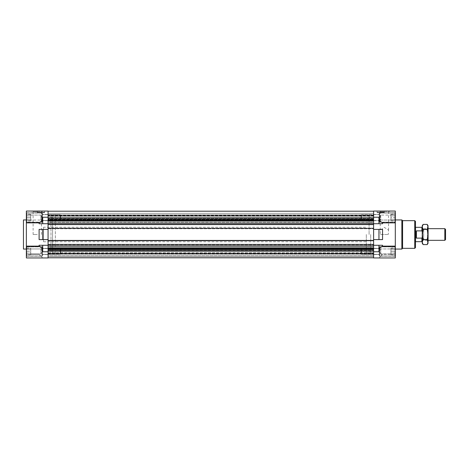 <?xml version="1.0" encoding="UTF-8"?>
<svg xmlns="http://www.w3.org/2000/svg" width="469" height="469" viewBox="0 0 469 469"><rect width="100%" height="100%" fill="white"/><g stroke="black" fill="none" stroke-linecap="round" stroke-linejoin="round"><path stroke-width="0.35" stroke-dasharray="2.35 1.76" d="M366.312 234.5L366.312 252.668L366.312 234.5M380.47 234.5L388.279 234.5L380.47 234.5L380.207 230.132L384.375 227.406L388.543 230.132L388.279 234.5M415.475 247.609L415.475 221.391M369.085 234.5L369.085 216.332L369.085 234.5M370.686 234.5L370.686 252.668L370.686 234.5M373.6 234.5L373.6 216.291L373.6 234.5M373.6 251.759L373.6 257.95L373.6 254.345L373.6 257.95L373.6 254.345L373.6 257.95L378.952 257.95L382.557 254.345L395.303 254.345L395.303 211.05L373.6 211.05L373.6 251.759L378.952 251.759L378.952 245.281L373.6 245.281L373.6 244.402L373.6 257.803L373.6 245.281L378.952 245.281M378.952 239.6L382.557 239.6L382.557 229.4L373.6 229.4L373.6 240.691L373.6 239.6L378.952 239.6L378.952 229.4L373.6 229.4L378.952 229.4M42.714 257.95L48.067 257.95L42.714 257.95L39.109 254.345L42.714 257.95L48.067 257.95L42.714 257.95L39.109 254.345L42.714 257.95L39.109 254.345L42.714 257.95L48.067 257.95L48.067 223.719L48.067 224.598L373.6 224.598L373.6 223.719L378.952 223.719L378.952 217.241C379.069 219.809 380.271 221.685 382.557 222.863L395.303 222.863M48.067 216.32L373.6 216.32L373.6 222.247L48.067 222.247L48.067 216.32L373.6 216.32L373.6 215.769L48.067 215.769L48.067 214.919L48.067 217.569L48.067 214.474L48.067 220.665L48.067 214.474L48.067 220.665L48.067 217.569L48.067 220.008L373.6 219.797L373.6 214.474L373.6 220.665L373.6 214.474L373.6 217.569L373.6 214.919L373.6 215.769L48.067 215.769L48.067 252.668L48.067 216.332L50.98 216.332L50.98 252.668L50.98 216.332M373.6 251.431L373.6 246.753L373.6 251.431M379.28 217.569L379.28 213.014L379.28 221.937L379.28 213.196L379.644 212.832L379.644 222.3L379.644 212.832L379.644 222.3L379.644 212.832L394.933 212.832L394.933 222.3L394.933 212.832L394.933 222.3L379.644 222.3L379.28 221.937L379.28 214.655L361.435 214.655L361.435 220.483L361.435 214.655L361.435 220.483L361.435 214.655L361.071 215.019L361.071 220.119L361.071 215.019L361.071 220.119L361.435 220.483L379.28 220.483L379.28 214.655L379.28 220.483L361.435 220.483L361.071 220.119L361.071 215.019L361.435 214.655L379.28 214.655L379.28 217.569L379.28 213.196L379.28 221.937L379.644 222.3L394.933 222.3L394.933 212.832L379.644 212.832L379.28 213.196L379.28 217.569M379.28 251.431L379.28 255.986L379.28 251.431M384.375 211.05L377.094 211.05L384.375 211.05L384.375 212.727L377.094 212.727L384.375 212.727M377.094 211.05L377.094 212.727M384.375 211.413L389.839 211.413L384.375 211.413M373.6 257.95L395.303 257.95L395.303 246.882L395.303 255.986L395.303 246.882L395.303 255.804L395.303 248.517L395.303 254.345L382.557 254.345L378.952 257.95L382.557 254.345L378.952 257.95L382.557 254.345L378.952 257.95L373.6 257.95L378.952 257.95M395.303 217.569L395.303 213.014L395.303 222.118L395.303 213.014L395.303 221.937L394.933 222.3L395.303 221.937L395.303 213.196L395.303 221.937L395.303 213.196L394.933 212.832L395.303 213.196L395.303 220.934L395.303 214.204L395.303 220.934L395.303 215.887L395.303 220.934L395.303 217.569L390.929 217.569L390.929 215.089L390.929 220.043L390.929 214.655L390.929 220.483L390.929 217.569L395.303 217.569M395.303 234.5L395.303 219.938L395.303 234.5M401.857 219.938L401.857 249.062M402.584 248.336L402.584 220.665M378.952 223.719L382.557 223.719L382.557 222.863M378.952 251.759C379.069 249.191 380.271 247.315 382.557 246.137L382.557 245.281L373.6 245.281M415.475 234.5L415.475 227.219L415.475 234.5M382.557 246.137L395.303 246.137M373.6 223.719L382.557 223.719L373.6 223.719L373.6 221.063L373.6 224.598L48.067 224.598L48.067 223.174L373.6 223.174M373.6 239.6L382.557 239.6L373.6 239.6L373.6 229.4M373.6 254.345L382.557 254.345L373.6 254.345M384.375 211.777L380.207 211.777L384.375 211.777M382.939 212.727L382.61 212.727L382.939 212.727M382.939 212.287L381.279 212.287L382.939 212.287M377.803 212.727L377.135 212.727L377.803 212.727L377.803 212.287L377.135 212.287L380.189 212.287L377.803 212.287L377.803 212.727M377.744 212.727L377.744 212.287L377.135 212.287L377.95 212.287L377.744 212.727M378.536 212.727L378.858 212.727L378.536 212.727M378.835 212.727L378.835 212.287L378.835 212.727M378.577 212.727L380.429 212.727L378.577 212.727L378.577 212.287L378.577 212.727M380.734 212.727L378.805 212.727L380.734 212.727M381.279 212.727L382.892 212.727L381.279 212.727L381.279 212.287L380.189 212.287L381.279 212.287L381.279 212.727M383.665 212.727L384.334 212.727L383.665 212.727L383.665 212.287L384.334 212.287L383.067 212.287L383.665 212.287L383.665 212.727M383.73 212.727L383.73 212.287L384.334 212.287L383.519 212.287L383.73 212.727M380.734 212.287L378.805 212.287L380.734 212.287M380.189 212.727L380.189 212.287L380.189 212.727M382.892 212.727L382.892 212.287L382.892 212.727M384.334 212.727L384.334 212.287L384.334 212.727M377.135 212.727L377.135 212.287L377.135 212.727M40.926 211.05L37.286 211.05L40.926 211.05M40.926 212.727L37.286 212.727L44.567 212.727L40.621 212.727L41.477 212.727L41.477 212.287L38.769 212.287L41.477 212.287L41.477 212.727L43.089 212.727L43.089 212.287L43.089 212.727L40.926 212.727M42.714 223.719L39.109 223.719L39.109 222.863C41.395 221.685 42.597 219.809 42.714 217.241L42.714 223.719L48.067 223.719L48.067 211.05L26.364 211.05L26.364 257.95L26.364 254.345L26.364 257.95L48.067 257.95M37.286 211.05L42.749 211.05L31.828 211.05L37.286 211.05L37.286 212.727M37.286 211.413L42.749 211.413L37.286 211.413M26.364 217.569L26.364 213.014L26.364 222.118L26.364 213.014L26.364 221.937L26.364 213.196L26.727 212.832L42.022 212.832L42.022 222.3L42.022 212.832L42.022 217.569L42.022 212.832L42.386 213.196L42.386 222.118L42.386 213.014L42.386 217.569L42.386 213.014L42.386 217.569L42.386 213.196L42.022 212.832L26.727 212.832L26.727 222.3L26.727 212.832L26.727 217.569L26.727 212.832L26.364 213.196L26.364 221.937L26.727 222.3L42.022 222.3L42.022 217.569L42.022 222.3L42.386 221.937L42.386 214.655L42.386 220.483L42.386 214.655L60.225 214.655L60.225 220.483L60.225 214.655L60.225 217.569L60.225 214.655L60.589 215.019L60.589 220.119L60.589 215.019L60.589 217.569L60.589 215.019L60.225 214.655L42.386 214.655L42.386 220.483L60.225 220.483L60.225 217.569L60.225 220.483L60.589 220.119L60.589 217.569L60.589 220.119L60.225 220.483L42.386 220.483L42.386 217.569L42.386 221.937L42.022 222.3L26.727 222.3L26.727 217.569L26.727 222.3L26.364 221.937L26.364 214.204L26.364 220.934L26.364 214.204L26.364 217.569L30.731 217.569L30.731 215.089L30.731 220.483L30.731 214.655L30.731 217.569L26.364 217.569M26.364 251.431L26.364 255.986L26.364 246.882L26.364 255.986L26.364 246.882L26.364 255.804L26.364 247.063L26.364 254.796L26.364 251.431L30.731 251.431L30.731 248.517L30.731 254.345L30.731 251.431L26.364 251.431M26.364 249.062L26.364 219.938L26.364 249.062M42.386 251.431L42.386 255.986L42.386 251.431M39.109 254.345L26.364 254.345L39.109 254.345M48.067 239.6L39.109 239.6L48.067 239.6L48.067 229.4L48.067 239.6L42.714 239.6L42.714 229.4L48.067 229.4L39.109 229.4L39.109 239.6L42.714 239.6M48.067 252.68L373.6 252.68L48.067 252.68L48.067 253.231L373.6 253.231L48.067 253.231L48.067 254.081L48.067 248.992L48.067 254.526L48.067 248.336L48.067 254.526L48.067 248.336L48.067 253.87L48.067 253.53L373.6 253.53L373.6 254.081L373.6 253.53L48.067 253.53L48.067 253.87L48.067 250.44L48.067 252.68L50.98 252.668M42.714 245.281L48.067 245.281L42.714 245.281L42.714 251.759C42.597 249.191 41.395 247.315 39.109 246.137L26.364 246.137M48.067 245.281L39.109 245.281L39.109 246.137M42.714 229.4L48.067 229.4M50.98 251.577L50.98 217.423L50.98 251.577L52.581 251.577L52.581 217.423L52.581 251.577M50.98 217.423L52.581 217.423M52.581 252.668L52.581 216.332L52.581 252.668L55.348 252.668L55.348 216.332L55.348 252.668M52.581 216.332L55.348 216.332M23.45 249.062L23.45 219.938M39.109 222.863L26.364 222.863M39.109 223.719L48.067 223.719L39.109 223.719M37.286 211.777L33.117 211.777L37.286 211.777M37.286 234.5L33.117 234.5L37.286 234.5M43.13 212.727L44.526 212.287L42.802 212.287L43.857 212.287L43.857 212.727L44.526 212.727L44.526 212.287L43.922 212.287L44.526 212.287L44.526 212.727L43.13 212.727M38.728 212.727L39.056 212.727L38.769 212.287L38.769 212.727L40.381 212.727L40.381 212.287L40.381 212.727L38.728 212.727M38.728 212.287L39.056 212.287L38.728 212.287M40.926 212.287L42.861 212.287L40.926 212.287M37.995 212.727L37.995 212.287L37.327 212.287L38.599 212.287L37.995 212.287L37.995 212.727L37.327 212.727L37.327 212.287L37.936 212.287L37.327 212.287L37.327 212.727L37.995 212.727M44.526 212.727L43.717 212.727L44.526 212.727M37.327 212.727L38.141 212.727L37.327 212.727M37.936 212.287L37.936 212.727L37.936 212.287M43.922 212.287L43.922 212.727L43.922 212.287M48.067 214.919L373.6 214.919L373.6 222.247L373.6 219.615L48.067 219.615L48.067 218.56L373.6 218.56L373.6 219.615L48.067 219.615L48.067 215.13L48.067 215.47L373.6 215.47L373.6 214.919L48.067 214.919L48.067 218.56L373.6 218.56L373.6 215.13L373.6 215.47L48.067 215.47L48.067 214.919M373.6 254.163L373.6 256.566L373.6 254.163L48.067 254.163L373.6 254.163L48.067 254.163L48.067 256.566L373.6 256.566L48.067 256.566L48.067 254.163L373.6 254.163M48.067 240.691L48.067 244.841L48.067 240.251L373.6 240.251L373.6 244.841L373.6 240.251L373.6 240.691L373.6 240.251L48.067 240.251L373.6 240.251L48.067 240.251L48.067 240.691L373.6 240.691M48.067 224.598L48.067 228.749L48.067 224.159L373.6 224.159L373.6 228.749L373.6 224.159L48.067 224.159L373.6 224.159L48.067 224.159L48.067 224.598L373.6 224.598M373.6 220.336L373.6 219.117L373.6 220.336L48.067 220.336L48.067 219.117L373.6 219.117L373.6 211.197L373.6 219.117M373.6 219.797L373.6 222.247L48.067 222.247L48.067 219.797L373.6 219.797M373.6 249.203L373.6 246.753L373.6 249.203L48.067 249.203L373.6 249.203M48.067 234.5L48.067 252.709L48.067 234.5M48.067 250.44L373.6 250.44L48.067 250.44L373.6 250.253L48.067 250.253L48.067 246.753L373.6 246.753L48.067 246.753L48.067 250.44M48.067 254.081L373.6 254.081L48.067 254.081L48.067 253.53L48.067 254.081M48.067 257.803L48.067 251.249L48.067 257.803L373.6 257.803L48.067 257.803L48.067 255.693L373.6 255.693L48.067 255.693L48.067 257.803L373.6 257.803L48.067 257.803L48.067 256.566L373.6 256.566L48.067 256.566L48.067 257.803L373.6 257.803L48.067 257.803L48.067 256.566L373.6 256.566L48.067 256.566L48.067 254.163L48.067 256.566L373.6 256.566L48.067 256.566L48.067 257.803L373.6 257.803L48.067 257.803L48.067 255.693L373.6 255.693L48.067 255.693L48.067 257.803L373.6 257.803M48.067 249.883L373.6 249.883M48.067 248.664L373.6 248.664M48.067 247.937L373.6 247.937M48.067 245.826L373.6 245.826M48.067 244.402L373.6 244.402M48.067 244.841L373.6 244.841L48.067 244.841M48.067 228.309L373.6 228.309M48.067 228.749L373.6 228.749L48.067 228.749M48.067 221.063L48.067 223.174L48.067 221.063L373.6 221.063M48.067 219.117L48.067 220.336M373.6 211.197L48.067 211.197L373.6 211.197L48.067 211.197L48.067 213.307L373.6 213.307L48.067 213.307L373.6 213.307L48.067 213.307L48.067 211.197L373.6 211.197L48.067 211.197L48.067 213.307L48.067 211.197M48.067 223.174L48.067 223.719M359.395 211.197L370.322 211.232L359.395 211.197M370.076 211.232L359.641 211.197L370.076 211.232M369.285 211.232L368.271 211.232L369.308 211.197M366.277 211.197L364.917 211.197L366.277 211.197M364.284 211.197L368.81 211.232L364.284 211.197M361.218 211.197L360.086 211.232L361.218 211.197M364.477 211.197L363.44 211.232L364.477 211.197M367.942 211.197L366.652 211.232L367.942 211.197M360.831 211.232L361.64 211.197L360.831 211.232M367.391 211.232L366.84 211.232L367.391 211.197M361.634 211.232L362.279 211.197M362.279 211.232L363.182 211.197M362.766 211.232L362.056 211.232M366.031 211.232L364.917 211.232L366.031 211.197M368.499 211.232L369.425 211.197L368.499 211.232M369.654 211.232L369.167 211.232L369.654 211.197M369.308 211.232L369.795 211.197M423.7 240.327L423.7 228.673L423.7 240.327L428.074 240.327L428.074 234.5L428.074 240.345L427.505 239.782L427.505 234.5L427.505 239.782L422.809 239.782L422.809 234.5L422.809 239.782L422.247 240.345L422.247 234.5L422.247 240.345M423.7 228.673L428.074 228.673L428.074 234.5L427.2 229.452L423.12 229.452L422.247 234.5L422.247 225.759M422.247 239.6L422.247 229.4L422.247 239.6L423.7 239.6L423.7 229.4L423.7 239.6M422.247 229.4L423.7 229.4M43.553 227.219L43.553 241.781L43.553 227.219L366.312 227.219M43.553 241.781L366.312 241.781M422.247 241.306L422.247 237.337L422.247 241.306M421.883 227.324L421.883 230.877L416.419 230.877C415.669 233.292 415.669 235.708 416.419 238.123L421.883 238.123L421.883 241.676M421.883 238.123L422.247 237.337L422.247 227.694L422.247 237.337M415.692 227.324L415.692 241.676L415.692 227.324M422.247 231.663L421.883 230.877M415.692 241.781L415.692 227.219M444.823 228.673L444.823 240.327M445.55 239.6L445.55 229.4M416.419 238.123L416.419 230.877M40.926 217.569L40.926 215.089L40.926 217.569M30.731 219.252L30.731 214.204L30.731 219.252L26.364 219.252L30.731 219.252M30.731 220.934L26.364 220.934L26.797 220.483M30.731 215.887L26.364 215.887L30.731 215.887M30.731 214.204L26.364 214.204L26.797 214.655M380.734 217.569L380.734 215.089L380.734 217.569M390.929 219.252L390.929 214.204L390.929 219.252L395.303 219.252L390.929 219.252M390.929 220.934L395.303 220.934L394.863 220.483M390.929 215.887L395.303 215.887L390.929 215.887M390.929 214.204L395.303 214.204L394.863 214.655M40.926 248.957L40.926 253.911L30.731 253.911L30.731 248.957L30.731 253.911L30.731 251.431L30.731 253.911L40.926 253.911L40.926 248.957L30.731 248.957L30.731 251.431L30.731 248.957L40.926 248.957L40.926 253.911L40.926 248.957L42.415 251.431L40.926 253.911L42.415 251.431L40.926 248.957M42.022 251.431L42.022 256.168L42.022 251.431M26.727 251.431L26.727 256.168L26.727 251.431M60.589 251.431L60.589 253.981L60.589 251.431M60.225 251.431L60.225 254.345L60.225 251.431M30.731 248.517L26.364 248.517L30.731 248.517M30.731 254.345L26.364 254.345L30.731 254.345M42.386 247.063L42.386 255.804L42.022 256.168L42.022 246.7L42.022 256.168L26.727 256.168L26.727 246.7L26.727 256.168L42.022 256.168L42.386 255.804L42.386 247.063L42.022 246.7L26.727 246.7L42.022 246.7L42.386 247.063M26.364 255.804L26.364 247.063L26.727 246.7L26.364 247.063L26.364 255.804L26.727 256.168L26.364 255.804M60.589 248.881L60.589 253.981L60.225 254.345L60.225 248.517L60.225 254.345L42.386 254.345L42.386 248.517L42.386 254.345L60.225 254.345L60.589 253.981L60.589 248.881L60.225 248.517L42.386 248.517L60.225 248.517L60.589 248.881M26.364 253.113L26.364 248.066L26.364 254.796L26.364 249.748L26.364 253.113L30.731 253.113L30.731 254.796L30.731 248.066L30.731 253.113L26.364 253.113M26.797 248.517L26.364 248.066L26.364 249.748L26.364 248.066L30.731 248.066M30.731 249.748L26.364 249.748L30.731 249.748M30.731 254.796L26.364 254.796L26.797 254.345M40.926 220.043L40.926 215.089L30.731 215.089L30.731 220.043L30.731 215.089L40.926 215.089L40.926 220.043L30.731 220.043L40.926 220.043L42.415 217.569L40.926 215.089L42.415 217.569L40.926 220.043M30.731 220.483L26.364 220.483L30.731 220.483M30.731 214.655L26.364 214.655L30.731 214.655M380.734 253.911L380.734 248.957L390.929 248.957L390.929 254.345L390.929 248.517L390.929 251.431L395.303 251.431L395.303 248.066L395.303 251.431L390.929 251.431L390.929 253.911L390.929 248.957L380.734 248.957L380.734 253.911L390.929 253.911L380.734 253.911L380.734 251.431L380.734 253.911L379.245 251.431L380.734 248.957L380.734 251.431L380.734 248.957L379.245 251.431L380.734 253.911M379.644 251.431L379.644 256.168L379.644 251.431M394.933 251.431L394.933 256.168L394.933 251.431M361.071 251.431L361.071 248.881L361.071 251.431M361.435 251.431L361.435 254.345L361.435 251.431M390.929 254.345L395.303 254.345L390.929 254.345M390.929 248.517L395.303 248.517L390.929 248.517M379.28 247.063L379.28 255.804L379.644 256.168L379.644 246.7L379.644 256.168L394.933 256.168L394.933 246.7L394.933 256.168L379.644 256.168L379.28 255.804L379.28 247.063L379.644 246.7L394.933 246.7L379.644 246.7L379.28 247.063M395.303 255.804L395.303 247.063L394.933 246.7L395.303 247.063L395.303 255.804L394.933 256.168L395.303 255.804M361.071 248.881L361.071 253.981L361.435 254.345L361.435 248.517L361.435 254.345L379.28 254.345L379.28 248.517L379.28 254.345L361.435 254.345L361.071 253.981L361.071 248.881L361.435 248.517L379.28 248.517L361.435 248.517L361.071 248.881M395.303 253.113L395.303 248.066L395.303 254.796L395.303 249.748L395.303 253.113L390.929 253.113L390.929 254.796L390.929 248.066L390.929 253.113L395.303 253.113M390.929 248.066L395.303 248.066L395.303 249.748L395.303 248.066L394.863 248.517M390.929 249.748L395.303 249.748L390.929 249.748M390.929 254.796L395.303 254.796L394.863 254.345M380.734 215.089L380.734 220.043L390.929 220.043L390.929 215.089L390.929 220.043L380.734 220.043L380.734 215.089L390.929 215.089L380.734 215.089L379.245 217.569L380.734 220.043L379.245 217.569L380.734 215.089M390.929 214.655L395.303 214.655L390.929 214.655M390.929 220.483L395.303 220.483L390.929 220.483M422.247 243.241L422.247 228.655L422.247 234.5L423.12 239.548L422.247 242.068L423.12 244.589M428.074 243.241L427.2 239.548L423.12 239.548M427.2 229.452L428.074 226.932L427.2 224.411M422.247 226.932L423.12 229.452M427.2 239.548L428.074 234.5L428.074 225.759M428.074 242.068L428.074 228.655L427.505 229.218L427.505 234.5L427.505 229.218L422.809 229.218L422.809 234.5L422.809 229.218L422.247 228.655M414.743 220.665L414.743 248.336M373.6 217.241L378.952 217.241M382.634 212.727L382.634 212.287L382.634 212.727M380.429 212.727L380.429 212.287L380.429 212.727M378.401 212.727L378.401 212.287L378.401 212.727M381.039 212.727L381.039 212.287L381.039 212.727M383.067 212.727L383.067 212.287L383.067 212.727M48.067 251.759L42.714 251.759M42.714 217.241L48.067 217.241M42.831 212.727L42.831 212.287L42.831 212.727M40.621 212.727L40.621 212.287L40.621 212.727M38.599 212.727L38.599 212.287L38.599 212.727M39.027 212.727L39.027 212.287L39.027 212.727M41.231 212.727L41.231 212.287L41.231 212.727M43.259 212.727L43.259 212.287L43.259 212.727M373.6 251.249L48.067 251.249M48.067 217.751L373.6 217.751M369.085 216.332L366.312 216.332M370.686 217.423L369.085 217.423M373.6 216.332L370.686 216.332M373.6 220.665L379.28 220.665L373.6 220.665M373.6 254.526L379.28 254.526L373.6 254.526M378.917 211.413L378.917 211.05M379.28 222.118L395.303 222.118L379.28 222.118M379.28 255.986L395.303 255.986L379.28 255.986M373.6 252.668L370.686 252.668M370.686 251.577L369.085 251.577M369.085 252.668L366.312 252.668M373.6 248.336L379.28 248.336L373.6 248.336M379.28 246.882L395.303 246.882L379.28 246.882M373.6 214.474L379.28 214.474L373.6 214.474M379.28 213.014L395.303 213.014L379.28 213.014M380.207 230.132L380.207 211.777L379.843 211.413M389.839 211.413L389.839 211.05M388.543 230.132L388.543 211.777L388.907 211.413M382.61 212.727L382.61 212.287L382.61 212.727M382.663 212.727L382.663 212.287M378.805 212.727L378.805 212.287M377.95 212.287L377.95 212.727M378.858 212.727L378.858 212.287L378.858 212.727M383.519 212.287L383.519 212.727M31.828 211.413L31.828 211.05M42.386 222.118L26.364 222.118L42.386 222.118M42.386 255.986L26.364 255.986L42.386 255.986M48.067 220.665L42.386 220.665L48.067 220.665M48.067 254.526L42.386 254.526L48.067 254.526M48.067 248.336L42.386 248.336L48.067 248.336M42.386 246.882L26.364 246.882L42.386 246.882M48.067 214.474L42.386 214.474L48.067 214.474M42.386 213.014L26.364 213.014L42.386 213.014M33.117 234.5L33.117 211.777L32.754 211.413M42.749 211.413L42.749 211.05M41.454 234.5L41.454 211.777L41.817 211.413M44.567 211.05L44.567 212.727M42.802 212.727L42.802 212.287L42.802 212.727M42.861 212.727L42.861 212.287M38.997 212.727L38.997 212.287M38.141 212.287L38.141 212.727M39.056 212.727L39.056 212.287L39.056 212.727M43.717 212.287L43.717 212.727M373.6 215.13L48.067 215.13L373.6 215.13M48.067 220.008L373.6 220.008L48.067 220.008M48.067 248.992L373.6 248.992L48.067 248.992M48.067 252.709L373.6 252.709M48.067 253.87L373.6 253.87L48.067 253.87M48.067 216.291L373.6 216.291"/><path stroke-width="0.7" d="M378.952 223.719L382.557 223.719L382.557 222.863C380.271 221.685 379.069 219.809 378.952 217.241L378.952 223.719L373.6 223.719L373.6 211.05L395.303 211.05L395.303 257.95L373.6 257.95L373.6 245.281L378.952 245.281L378.952 251.759C379.069 249.191 380.271 247.315 382.557 246.137L395.303 246.137M42.714 245.281L39.109 245.281L39.109 246.137C41.395 247.315 42.597 249.191 42.714 251.759L42.714 245.281L48.067 245.281L48.067 257.95L26.364 257.95L26.364 211.05L48.067 211.05L48.067 228.309L373.6 228.309L373.6 223.719M373.6 239.6L373.6 229.4L378.952 229.4L378.952 239.6L373.6 239.6L373.6 245.281M402.584 248.336L414.743 248.336L414.743 220.665L402.584 220.665L402.584 248.336L401.857 249.062L401.857 219.938L395.303 219.938M414.743 220.665L415.475 221.391L415.475 247.609L414.743 248.336M378.952 257.95L373.6 257.95M378.952 245.281L382.557 245.281L382.557 246.137M378.952 229.4L382.557 229.4L382.557 239.6L378.952 239.6M382.557 222.863L395.303 222.863M48.067 223.719L42.714 223.719L42.714 217.241C42.597 219.809 41.395 221.685 39.109 222.863L26.364 222.863M48.067 257.95L42.714 257.95M26.364 219.938L23.45 219.938L23.45 249.062L26.364 249.062M48.067 239.6L42.714 239.6L42.714 229.4L48.067 229.4L48.067 244.402L373.6 244.402M42.714 223.719L39.109 223.719L39.109 222.863M42.714 239.6L39.109 239.6L39.109 229.4L42.714 229.4M39.109 246.137L26.364 246.137M373.6 228.309L373.6 229.4M48.067 211.197L373.6 211.197M48.067 219.117L373.6 219.117M48.067 220.336L373.6 220.336M48.067 221.063L373.6 221.063M48.067 223.174L373.6 223.174M48.067 224.598L373.6 224.598M48.067 240.691L373.6 240.691M48.067 228.309L48.067 229.4M48.067 245.826L373.6 245.826M48.067 244.402L48.067 245.281M48.067 247.937L373.6 247.937M48.067 248.664L373.6 248.664M48.067 249.883L373.6 249.883M373.6 257.803L48.067 257.803M445.55 229.4L445.55 239.6L444.823 240.327L444.823 228.673L445.55 229.4M428.074 240.327L444.823 240.327M428.074 228.673L444.823 228.673M415.475 241.781L415.475 227.219M422.247 241.306L421.883 241.676L421.883 238.123L416.419 238.123C415.669 235.708 415.669 233.292 416.419 230.877L421.883 230.877L421.883 227.324L422.247 227.694M415.692 241.676L421.883 241.676M415.692 227.324L421.883 227.324M421.883 230.877L422.229 231.622M422.247 237.337L421.883 238.123M416.419 230.877L416.419 238.123M427.2 224.411L428.074 225.759L427.2 229.452L428.074 234.5L428.074 226.932L427.2 224.411L423.12 224.411L422.247 225.759L422.247 226.932L423.12 224.411L422.247 226.932L422.247 243.241L423.12 244.589L422.247 242.068L423.12 239.548L422.247 234.5L423.12 229.452L422.247 226.932M428.074 242.068L428.074 234.5L427.2 239.548L428.074 243.241L427.2 244.589L428.074 242.068L427.2 244.589L423.12 244.589M427.2 239.548L423.12 239.548M427.2 229.452L423.12 229.452M373.6 251.759L378.952 251.759M378.952 217.241L373.6 217.241M42.714 251.759L48.067 251.759M48.067 217.241L42.714 217.241M373.6 217.751L48.067 217.751M48.067 251.249L373.6 251.249M402.584 220.665L401.857 219.938M401.857 249.062L395.303 249.062"/></g></svg>
